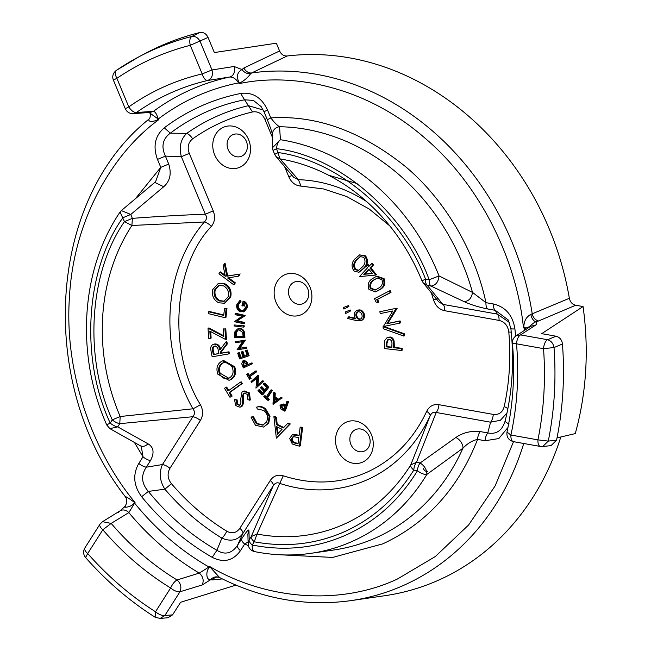 <?xml version="1.0" encoding="UTF-8"?>
<svg xmlns="http://www.w3.org/2000/svg" width="651" height="651" viewBox="0 0 651 651"><rect width="100%" height="100%" fill="white"/><g stroke="black" fill="none" stroke-linecap="round" stroke-linejoin="round"><path stroke-width="0.98" d="M107.594 424.908C106.04 425.315 106.919 424.712 110.222 423.101L112.273 419.879L120.175 416.518A192.387 165.24 -108.1 0 1 119.377 414.622A192.387 165.24 -108.1 0 1 131.901 225.482L124.439 221.649L132.373 218.362L131.901 225.482L204.357 221.967C206.79 219.696 207.099 217.108 205.309 214.203L213.235 210.916C215.473 216.816 214.846 221.983 211.347 226.434A7.991 3.621 40.5 0 0 204.357 221.967A157.127 134.952 71.9 0 0 183.859 390.177A157.127 134.952 71.9 0 0 192.891 408.804A7.991 0.911 150.8 0 0 200.41 404.653C203.291 410.236 203.275 415.517 200.37 420.497A7.991 3.345 32.5 0 0 192.875 416.721C195.007 414.142 195.007 411.497 192.891 408.804L120.175 416.518L119.776 423.655A7.991 3.345 -147.5 0 1 112.273 419.879C83.743 357.57 88.967 272.525 124.439 221.649L120.069 212.055C80.667 269.856 75.492 355.12 106.788 425.038L109.897 428.627L141.243 446.293L143.017 456.799A7.991 3.345 32.5 0 0 150.511 460.574C154.58 452.803 153.726 447.204 147.948 443.762A7.991 5.883 116.7 0 1 140.746 445.862M516.056 335.843L530.923 326.192L535.423 325.24L520.54 334.899A7.991 3.719 -79.9 0 0 516.512 343.818L512.435 343.248C512.288 340.099 513.493 337.625 516.056 335.835L520.54 334.899L547.572 339.724C551.104 340.79 553.26 343.402 554.025 347.553L543.536 348.651L516.512 343.818C519.189 375.041 517.325 405.443 510.905 435.039L506.991 432.069C506.437 437.065 508.569 440.255 513.395 441.638L513.395 441.638A7.991 3.719 -79.9 0 1 510.905 435.039L537.938 439.873L548.28 441.101L542.731 446.545L551.08 445.601L556.556 440.19A321.244 275.918 -108.1 0 0 562.456 344.005C561.87 339.789 559.714 337.185 556.003 336.209L541.713 333.654L583.06 306.556L575.704 305.246L538.605 320.967A7.991 6.42 67.1 0 1 532.233 313.88A269.262 231.268 -108.1 0 0 251.644 72.945L287.189 55.986C283.812 56.165 281.281 54.489 279.596 50.973L276.358 43.194L214.35 52.56L208.051 37.432C206.164 33.6 203.397 31.972 199.743 32.55A321.244 275.918 -108.1 0 0 159.576 46.433A321.244 275.918 -108.1 0 0 145.873 53.13L139.07 56.718A319.918 274.779 -108.1 0 0 116.472 70.308L116.277 70.422C112.957 73.148 111.988 76.379 113.388 80.114L116.879 78.307L128.784 106.91C131.274 110.686 133.813 112.558 136.393 112.533L133.243 113.616C129.541 113.681 126.888 112.045 125.293 108.717L128.784 106.91C151.252 91.107 175.721 80.106 202.192 73.921L190.279 45.318C189.303 40.899 189.791 37.953 191.752 36.472C195.243 35.984 198.026 37.603 200.085 41.347L211.99 69.95C213.211 75.256 211.787 78.755 207.718 80.472C205.35 80.398 203.511 78.218 202.192 73.921L211.99 69.95L234.075 66.483A7.991 6.412 81.1 0 1 229.713 77.021L207.718 80.472A273.363 234.791 -108.1 0 0 136.393 112.533L153.457 111.297L150.21 112.436L133.243 113.616M350.881 444.438A11.62 9.985 71.9 0 1 355.536 429.627A11.62 9.985 71.9 0 1 356.675 429.212A11.62 9.985 71.9 0 1 369.117 436.243A11.62 9.985 71.9 0 1 364.454 451.062A11.62 9.985 71.9 0 1 363.876 451.298A11.62 9.985 71.9 0 1 350.881 444.438M337.438 449.792A21.621 18.57 71.9 0 1 346.096 422.23A21.621 18.57 71.9 0 1 371.355 434.542A21.621 18.57 71.9 0 1 362.697 462.104A21.621 18.57 71.9 0 1 337.438 449.792M228.119 149.535A11.62 9.985 71.9 0 1 232.781 134.716A11.62 9.985 71.9 0 1 233.912 134.301A11.62 9.985 71.9 0 1 246.355 141.34A11.62 9.985 71.9 0 1 241.7 156.15A11.62 9.985 71.9 0 1 241.114 156.386A11.62 9.985 71.9 0 1 228.119 149.535M214.675 154.889A21.621 18.57 71.9 0 1 223.342 127.327A21.621 18.57 71.9 0 1 248.601 139.639A21.621 18.57 71.9 0 1 239.934 167.201A21.621 18.57 71.9 0 1 214.675 154.889M289.5 296.986A11.62 9.985 71.9 0 1 294.154 282.176A11.62 9.985 71.9 0 1 295.294 281.753A11.62 9.985 71.9 0 1 307.736 288.792A11.62 9.985 71.9 0 1 303.081 303.61A11.62 9.985 71.9 0 1 302.495 303.846A11.62 9.985 71.9 0 1 289.5 296.986M276.057 302.341A21.621 18.57 71.9 0 1 284.723 274.779A21.621 18.57 71.9 0 1 309.982 287.091A21.621 18.57 71.9 0 1 301.315 314.653A21.621 18.57 71.9 0 1 276.057 302.341M361.305 318.803C359.466 319.381 358.066 318.648 357.098 316.606C356.284 314.417 356.699 312.765 358.335 311.658M372.177 273.363L364.625 274.055L369.052 269.53M391.853 347.138L386.938 346.576L386.971 343.223L388.419 339.171M274.86 401.773L275.007 398.786M238.25 329.894L236.533 332.238L236.492 336.209L243.124 336.404M278.091 433.517L277.456 427.064M218.907 353.526L214.187 354.347L213.487 351.019C212.665 348.44 213.251 346.739 215.261 345.909M224.343 301.177L219.989 300.656C215.88 298.304 214.285 294.724 215.204 289.915L219.151 285.358M228.778 378.255L220.16 373.218C218.63 368.376 219.761 364.869 223.57 362.713L223.814 362.615M298.085 443.445L295.896 442.875C293.536 442.558 292.307 441.158 292.201 438.66L293.528 436.504M244.516 366.212L243.824 364.584L244.206 361.557M284.17 409.129L283.258 408.641L281.704 405.923L282.192 405.215M375.537 289.939L371.07 288.198C370.02 284.43 371.127 281.614 374.39 279.767L377.328 278.091M358.904 270.303L355.788 269.384C353.875 266.007 354.209 262.89 356.805 260.042L360.687 256.445M423.467 468.533C423.996 470.323 425.363 471.373 427.569 471.682M360.475 319.071C358.636 319.649 357.236 318.917 356.268 316.882C355.454 314.685 355.869 313.041 357.505 311.935C359.36 311.43 360.776 312.203 361.753 314.262C362.526 316.41 362.102 318.014 360.475 319.071L360.158 319.193M356.268 316.882L357.098 316.606M368.791 269.213L363.795 274.323L372.323 273.55L368.791 269.213M364.625 274.055L363.795 274.323M386.108 346.853L386.141 343.492L387.98 339.277L389.046 339.171C391.259 339.903 392.211 341.612 391.918 344.289L391.845 347.504L386.108 346.853L386.938 346.576M277.017 400.202L274.014 402.391L274.209 398.233L277.017 400.202M235.662 336.486L235.703 332.506L237.818 330.008L239.137 329.837L242.668 332.474L243.14 336.697L236.492 336.209M235.703 332.506L236.533 332.238M277.31 434.347L282.078 429.294L276.553 426.625L277.31 434.347M213.357 354.616L212.649 351.288C211.835 348.708 212.421 347.007 214.431 346.177C216.677 346.275 217.955 347.675 218.272 350.401L218.931 353.656L214.187 354.347M212.649 351.288L213.487 351.019M219.989 300.656L219.159 300.925C215.05 298.573 213.455 294.993 214.374 290.183L215.204 289.915M214.374 290.183L218.712 285.48L223.553 285.887C227.695 288.255 229.258 291.851 228.265 296.677L223.928 301.332L219.159 300.925M229.03 378.15C224.888 379.525 221.657 377.971 219.33 373.495C217.8 368.645 218.931 365.146 222.74 362.989C226.906 361.606 230.129 363.193 232.415 367.742C233.937 372.535 232.814 376.009 229.03 378.15L228.371 378.402M219.33 373.495L220.16 373.218M291.371 438.937L293.113 436.593L298.825 437.594L298.02 443.917L295.066 443.144C292.706 442.835 291.477 441.427 291.371 438.937L292.201 438.66M243.564 361.761L245.85 363.624L246.534 365.276L243.718 366.578L242.994 364.861L243.71 361.72M280.874 406.191L281.737 405.272L285.081 406.533L283.958 409.723L282.428 408.909L280.874 406.191L281.704 405.923M370.232 288.466C369.19 284.699 370.297 281.891 373.56 280.036L377.434 278.058L381.974 279.751C383.048 283.543 381.917 286.326 378.589 288.1L375.122 290.094L370.232 288.466L371.07 288.198M373.56 280.036L374.39 279.767M376.88 278.221L377.434 278.058M354.958 269.652C353.045 266.275 353.379 263.159 355.975 260.31L360.263 256.551L363.754 257.365C365.699 260.75 365.333 263.85 362.664 266.65L358.465 270.474L354.958 269.652L355.788 269.384M355.975 260.31L356.805 260.042M359.092 257.137L359.922 256.868M345.73 313.481L345.12 312.016L349.506 310.307L349.929 311.333L345.73 313.481L349.929 311.333M343.899 309.07L343.289 307.606L347.667 305.905L348.098 306.922L343.899 309.07L348.098 306.922M356.821 310.494C359.572 309.599 361.704 310.665 363.217 313.701C364.251 316.85 363.527 319.136 361.036 320.569L356.227 320.552L347.829 318.526L348.114 317.053L355.552 318.852L354.714 317.216C353.696 314.132 354.396 311.894 356.821 310.494L358.164 310.031M361.036 320.569L361.866 320.3L361.036 320.569M369.947 268.033L375.668 275.072L359.49 276.594L367.595 267.748L366.147 265.966L367.294 264.786L368.751 266.568L371.534 263.72L372.73 265.185L369.947 268.033L370.777 267.764L376.498 274.795L375.668 275.072M376.742 299.655L378.028 302.414L376.083 302.121L374.471 298.663L389.355 290.932L390.169 292.681L376.742 299.655L377.572 299.379L378.858 302.145L378.028 302.414M383.358 326.525L392.781 310.975L380.265 313.579L379.826 311.715L396.174 308.314L386.873 323.742L399.242 321.171L399.706 323.124L383.358 326.525M403.457 334.036L403.669 336.03L383.252 328.706L383.04 326.696L403.457 334.036L404.287 333.768L404.499 335.761L403.669 336.03M384.481 344.778L384.782 340.416L387.312 337.348L389.062 337.21C391.308 337.535 392.716 338.959 393.285 341.474L393.497 347.691L401.358 348.578L401.333 350.482L384.448 348.562L384.481 344.778M273.55 392.708L274.429 393.326L274.274 397.126L277.806 399.616L280.532 397.623L281.452 398.266L272.989 404.19L273.55 392.708L274.38 392.439L275.259 393.058L274.429 393.326M237.688 353.135L238.543 352.85L240.138 357.627L242.847 356.715L241.269 351.988L242.115 351.703L243.694 356.431L247.095 355.3L245.517 350.563L246.371 350.279L248.283 356.016L239.617 358.921L237.688 353.135M239.015 348.431L245.826 347.357L246.037 348.423L237.037 349.847L242.506 341.653L235.605 342.743L235.402 341.726L244.41 340.302L239.015 348.431L246.656 347.089L246.867 348.155L246.037 348.423M234.816 337.462L234.84 331.888L237.42 328.991L239.063 328.771C242.082 329.097 243.694 330.968 243.889 334.394L244.076 337.731L234.816 337.462M289.459 424.232L276.35 438.18L273.9 416.713L275.633 417.551L276.366 424.582L283.331 427.943L287.661 423.362L289.459 424.232L290.289 423.964L276.35 438.18M211.347 353.013L210.672 348.716C210.745 346.202 211.86 344.696 214.016 344.216C217.263 344.192 219.2 346.112 219.818 349.978L226.011 341.865L226.507 344.2L220.307 352.297L220.534 353.379L228.167 352.061L228.566 353.949L212.145 356.781L211.347 353.013M214.846 343.948L213.382 344.371L214.846 343.948C218.093 343.923 220.03 345.844 220.648 349.709M219.826 272.159L225.327 276.268L223.179 265.909L224.318 263.801L226.849 276.227L239.283 274.161L238.168 276.227L227.647 278.001L234.482 283.104L233.628 284.699L218.972 273.754L219.826 272.159L220.656 271.89L225.108 275.21M224.099 284.056C229.16 287.001 231.081 291.436 229.86 297.352L224.416 303.252L218.614 302.772C213.544 299.851 211.599 295.432 212.763 289.524L218.191 283.543L224.929 283.787C229.99 286.733 231.911 291.168 230.69 297.084L229.86 297.352M226.149 308.655L225.116 317.721L208.328 313.619L208.54 311.739L223.716 315.442L224.53 308.265L226.979 308.387L225.946 317.452L225.116 317.721M208.67 338.317L208.019 328.218L223.789 336.51L223.301 328.91L224.945 328.942L225.62 339.496L209.842 331.147L210.297 338.349L208.67 338.317M221.975 361.126L222.837 360.809L233.88 367.026C235.825 372.974 234.466 377.311 229.795 380.021L229.014 380.322L217.865 374.244C215.855 368.214 217.231 363.844 221.975 361.126M229.982 397.305L224.514 388.305L225.848 387.353L228.07 391.007L240.414 382.137L241.431 383.805L229.087 392.683L231.308 396.353L229.982 397.305L231.308 396.353M247.893 399.551L247.526 394.473L244.19 393.147L242.449 395.377L242.587 403.815L241.318 406.427L239.999 407.241L235.605 405.54L234.58 399.649L236.289 400.145L236.899 404.344L239.373 405.345L240.064 404.914L240.935 402.432L240.667 399.299L241.993 392.097L243.425 391.218L248.609 393.18L249.504 400.227L247.893 399.551M252.669 417.006L256.331 423.752L262.849 425.168L266.446 422.092C268.44 417.682 267.561 413.8 263.81 410.447L257.259 408.974L256.649 407.152C259.48 406.379 262.174 407.021 264.729 409.064L269.197 416.485L267.886 423.427L263.631 427.072L255.477 425.282L250.993 417.039L253.499 416.73L257.161 423.475L256.331 423.752M296.132 445.284L292.307 444.006L289.646 438.481L292.275 434.852L299.053 435.771L300.152 427.129L301.828 427.561L299.468 446.155L296.132 445.284M240.178 301.738L237.753 304.823C237.281 307.508 238.176 309.494 240.439 310.771L242.888 310.869L245.443 307.833L243.604 302.878L242.815 306.011L241.952 305.653L243.018 301.429C245.818 302.772 246.908 305.034 246.281 308.216L243.108 311.975L244.345 311.56L240.195 311.813C237.346 310.258 236.232 307.825 236.858 304.489L239.714 300.705L240.178 301.738L241.008 301.47L238.583 304.554L237.753 304.823M234.368 321.675L242.091 316.24L235.06 314.645L235.166 313.636L244.345 315.719L236.712 321.122L243.653 322.693L243.547 323.75L234.368 321.675M243.409 326.07L243.401 327.103L234.157 325.996L234.173 324.963L244.239 325.793L244.231 326.835L243.401 327.103M241.676 363.673L243.328 367.921L251.611 364.104L251.196 363.128L247.347 364.91L245.866 361.793L242.953 360.817L241.676 363.673M245.866 361.793L246.696 361.525L244.084 360.434L242.953 360.817M249.569 379.33L246.623 374.398L247.356 373.886L248.552 375.887L255.314 371.127L255.859 372.046L249.097 376.807L250.293 378.817L249.569 379.33L250.293 378.817M255.949 388.159L256.933 377.572L251.668 382.406L251.058 381.584L257.934 375.269L256.982 385.75L262.182 380.973L262.825 381.844L255.949 388.159L262.825 381.844M263.932 383.333L267.984 387.565L262.019 394.978L257.934 390.722L258.52 389.99L261.889 393.505L263.761 391.186L260.416 387.703L261.002 386.979L264.339 390.462L266.682 387.557L263.338 384.066L263.932 383.333L264.762 383.065L268.814 387.296L262.849 394.709L262.019 394.978M267.935 400.398L263.745 396.736L264.249 395.954L265.958 397.444L270.678 390.161L271.459 390.836L266.731 398.119L268.44 399.616L267.935 400.398L268.765 400.129L269.27 399.34L268.44 399.616M280.825 408.974L284.503 411.098L287.807 401.7L286.945 401.236L285.407 405.614L281.289 404.279L279.979 405.719L280.825 408.974M368.979 289.483C367.254 284.658 368.458 281.004 372.584 278.53L376.286 276.463L383.236 278.897C384.912 283.681 383.675 287.27 379.525 289.662L375.594 291.876L368.979 289.483M354.03 271.052C351.231 266.853 351.45 262.882 354.681 259.139L359.612 254.883L364.715 256.12C367.465 260.302 367.205 264.225 363.925 267.886L358.961 272.281L354.03 271.052M116.472 70.308C114.698 71.708 114.836 74.369 116.879 78.307C139.542 62.976 164.011 51.974 190.279 45.318L208.051 37.432M120.069 212.055L121.338 210.582L130.761 214.472L122.827 217.768C85.476 269.774 80 359.018 110.222 423.101A7.991 3.345 32.5 0 0 117.717 426.877L109.897 428.627M273.103 150.495L272.444 147.793L280.426 139.729C278.221 141.218 276.927 144.205 276.537 148.672L280.036 158.901L276.04 156.565L274.665 154.36L278.156 152.562C338.129 160.528 401.35 214.814 425.51 279.092A7.991 3.719 100.1 0 0 427.325 285.423L423.386 283.079L421.994 280.825C407.119 244.752 385.115 215.375 355.991 192.712L355.991 192.712A192.387 165.24 -108.1 0 0 280.036 158.901L298.402 179.692L301.055 186.113C295.546 185.714 291.493 182.654 288.881 176.917L292.063 175.371M509.09 423.907C506.372 422.751 505.086 421.685 505.225 420.701C502.255 430.547 496.436 434.624 487.77 432.931L490.577 422.198A7.991 3.719 100.1 0 0 493.263 414.402C498.926 415.045 502.588 412.392 504.24 406.444C509.464 382.316 510.986 357.529 508.805 332.075C507.926 325.687 504.663 321.797 499.032 320.406A7.991 3.719 100.1 0 0 497.218 314.075L495.297 310.332L487.786 308.989A7.991 3.719 -79.9 0 1 485.972 302.658L472.512 292.421C471.584 298.15 468.801 301.218 464.147 301.641L430.995 286.074A7.991 3.719 -79.9 0 1 429.18 279.743L439.043 275.934C438.416 281.981 435.731 285.366 430.995 286.074L427.325 285.423L442.859 304.367A7.991 3.719 -79.9 0 1 444.674 310.698C439.197 309.485 435.478 305.88 433.533 299.867L437.293 298.955M506.974 413.051L500.35 420.302L490.577 422.198L436.219 412.49C433.631 411.668 431.597 412.775 430.116 415.818C430.344 414.565 429.204 413.076 426.69 411.342C429.318 406.159 433.387 403.945 438.904 404.694A7.991 3.719 -79.9 0 1 436.219 412.49L416.469 462.3A7.991 3.719 100.1 0 0 413.784 470.103C411.448 468.053 410.431 466.319 410.74 464.92L416.469 462.3L420.131 462.959C424.647 465.945 426.885 469.762 426.861 474.424C424.102 474.644 420.969 473.423 417.454 470.754A7.991 3.719 -79.9 0 1 420.131 462.959L455.806 437.521A7.991 4.411 53.1 0 1 462.951 448.189C467.508 443.445 472.39 440.515 477.574 439.392A7.991 3.719 -79.9 0 1 480.259 431.589C471.072 430.628 462.918 432.606 455.806 437.521M257.007 534.015L254.264 541.803A7.991 3.345 -147.5 0 1 251.253 536.554L257.007 534.015L279.759 483.392C277.245 482.147 275.072 482.928 273.249 485.744A7.991 3.345 32.5 0 0 270.246 480.495C273.485 475.816 277.831 474.245 283.275 475.808L279.759 483.392A157.127 134.952 71.9 0 0 367.457 479.665A157.127 134.952 71.9 0 0 430.116 415.818L410.74 464.92A192.387 165.24 -108.1 0 1 344.167 524.193A192.387 165.24 -108.1 0 1 257.007 534.015M433.533 299.867L431.133 292.201M389.803 225.889L369.166 208.979L346.706 196.553L323.62 188.977L301.055 186.113M211.347 226.434C172.946 266.34 167.681 352.036 200.41 404.653M350.759 311.064L350.336 310.031L349.506 310.307M348.928 306.654L348.505 305.636L347.667 305.905M355.234 318.298L348.944 316.785L348.114 317.053M357.651 310.226C360.402 309.331 362.534 310.397 364.047 313.424L363.217 313.701M364.047 313.424C365.081 316.573 364.357 318.868 361.866 320.3M369.32 265.982L368.124 264.518L367.294 264.786M372.73 265.185L373.56 264.916L372.364 263.443L371.534 263.72M373.56 264.916L370.777 267.764M390.169 292.681L390.999 292.405L390.185 290.663L389.355 290.932M390.999 292.405L377.572 299.379M399.242 321.171L400.072 320.902L400.536 322.855L399.706 323.124M396.174 308.314L379.826 311.715M397.004 308.045L396.28 308.737M397.11 308.468L387.711 323.474L386.873 323.742M387.711 323.474L400.072 320.902M404.287 333.768L383.87 326.428L383.04 326.696M401.333 350.482L402.163 350.205L402.188 348.309L401.358 348.578M387.312 337.348L389.062 337.21M389.892 336.933C392.146 337.267 393.546 338.683 394.115 341.197L393.285 341.474M394.115 341.197L394.327 347.414L393.497 347.691M394.327 347.414L402.188 348.309M273.192 404.328L281.452 398.266M275.259 393.058L275.104 396.858L274.274 397.126M275.104 396.858L278.408 399.177M282.282 397.997L281.362 397.354L280.532 397.623M248.283 356.016L239.617 358.921M240.96 357.35L239.373 352.582L238.543 352.85M244.524 356.154L242.945 351.426L242.115 351.703M249.113 355.747L247.201 350.002L246.371 350.279M245.826 347.357L246.656 347.089M244.41 340.302L235.402 341.726M245.24 340.034L244.459 340.53M245.289 340.261L239.845 348.163M243.889 334.394L244.719 334.126L244.906 337.462L244.076 337.731M237.42 328.991L239.063 328.771M239.893 328.503C242.913 328.828 244.524 330.7 244.719 334.126M275.633 417.551L276.463 417.283L274.73 416.445L273.9 416.713M276.463 417.283L277.196 424.314L276.366 424.582M277.196 424.314L283.763 427.479M290.289 423.964L288.491 423.093L287.661 423.362M228.566 353.949L229.396 353.68L228.997 351.792L228.167 352.061M226.507 344.2L227.337 343.931L226.841 341.596L226.011 341.865M227.337 343.931L221.137 352.028L220.307 352.297M221.137 352.028L221.364 353.111L220.534 353.379M221.364 353.111L228.997 351.792M233.628 284.699L234.458 284.43L235.312 282.835L234.482 283.104M226.849 276.227L227.679 275.959L225.148 263.525L224.318 263.801M227.679 275.959L239.283 274.161M240.113 273.884L238.998 275.959L238.168 276.227M228.623 277.839L235.312 282.835M218.191 283.543L224.929 283.787M230.69 297.084L224.416 303.252M223.765 314.978L209.37 311.471L208.54 311.739M226.979 308.387L224.53 308.265M210.712 331.611L211.127 338.072L210.297 338.349M223.741 335.778L208.849 327.941L208.019 328.218M224.945 328.942L223.301 328.91M225.775 328.674L226.45 339.228L225.62 339.496M229.795 380.021L229.014 380.322M222.837 360.809L223.667 360.532L234.71 366.749L233.88 367.026M234.71 366.749C236.655 372.706 235.296 377.035 230.625 379.753M229.087 392.683L229.917 392.407L232.147 396.077M228.761 390.51L226.678 387.076L225.848 387.353M241.431 383.805L242.262 383.537L241.244 381.86L240.414 382.137M242.262 383.537L229.917 392.407M248.609 393.18L249.439 392.911L250.334 399.958L249.504 400.227M244.621 393.049L243.279 393.7M244.109 393.424L243.279 395.1L242.449 395.377M243.279 395.1L243.417 403.547L242.587 403.815M243.417 403.547L242.148 406.151L241.318 406.427M242.148 406.151L239.999 407.241M236.289 400.145L237.119 399.877L234.58 399.649M237.119 399.877L237.729 404.076L236.899 404.344M237.729 404.076L239.755 405.158M243.425 391.218L244.255 390.95L249.439 392.911M253.499 416.73L250.993 417.039M257.161 423.475L263.256 425.013M264.729 409.064L265.559 408.795C263.004 406.745 260.31 406.11 257.479 406.883L256.649 407.152M265.559 408.795L270.027 416.209L269.197 416.485M270.027 416.209L268.725 423.158L267.886 423.427M268.725 423.158L263.631 427.072M301.828 427.561L302.658 427.292L300.298 445.886L299.468 446.155M292.275 434.852L293.568 434.656M294.398 434.388L299.118 435.299M302.658 427.292L300.152 427.129M241.008 301.47L240.544 300.436L239.714 300.705M238.583 304.554C238.111 307.239 239.007 309.225 241.269 310.503L240.439 310.771M241.269 310.503L243.271 310.714M244.247 303.358L243.645 305.742L242.815 306.011M246.281 308.216L247.12 307.939C247.738 304.758 246.648 302.495 243.848 301.153L243.018 301.429M247.12 307.939L244.345 311.56M243.653 322.693L244.483 322.424L244.377 323.482L243.547 323.75M244.345 315.719L245.175 315.442L235.996 313.367L235.166 313.636M245.175 315.442L244.328 315.947M245.158 315.67L236.712 321.122M237.542 320.853L244.483 322.424M244.239 325.793L234.173 324.963M251.611 364.104L243.328 367.921M246.696 361.525L248.137 364.544M252.442 363.828L252.027 362.859L251.196 363.128M249.097 376.807L249.927 376.538L251.123 378.548M249.252 375.399L248.186 373.617L247.356 373.886M255.859 372.046L256.689 371.778L256.144 370.858L255.314 371.127M256.689 371.778L249.927 376.538M262.182 380.973L263.012 380.705L263.655 381.567M256.876 378.117L251.668 382.406M258.073 375.456L258.903 375.179L257.934 375.269M258.903 375.179L257.869 384.936M267.984 387.565L268.814 387.296M262.394 392.887L259.35 389.713L258.52 389.99M264.835 389.843L261.832 386.702L261.002 386.979M266.731 398.119L267.561 397.851L269.27 399.34M266.365 396.809L265.079 395.686L264.249 395.954M271.459 390.836L272.289 390.567L271.508 389.892L270.678 390.161M272.289 390.567L267.561 397.851M287.807 401.7L288.637 401.423L285.333 410.83L284.503 411.098M281.289 404.279L282.534 404.263M283.364 403.994L285.618 405.012L284.788 405.28M288.637 401.423L286.945 401.236M383.236 278.897L384.066 278.62C385.742 283.413 384.505 287.001 380.355 289.394L379.525 289.662M380.355 289.394L375.594 291.876M376.286 276.463L377.116 276.195L384.066 278.62M364.715 256.12L365.545 255.851C368.295 260.026 368.035 263.948 364.755 267.618L363.925 267.886M364.755 267.618L358.961 272.281M359.612 254.883L365.545 255.851M311.113 553.293L333.808 549.997A215.221 184.851 -108.1 0 0 376.197 537.661A215.221 184.851 -108.1 0 0 462.951 448.189L426.861 474.424A211.274 181.466 -108.1 0 1 352.728 541.184A211.274 181.466 -108.1 0 1 311.113 553.293L311.113 553.293C292.405 555.995 273.534 555.425 254.517 551.592C250.993 550.697 248.885 548.459 248.186 544.871L249.203 539.785A7.991 3.345 32.5 0 0 252.206 545.025C252.059 549.338 253.036 551.535 255.143 551.609M219.59 577.551A7.991 7.373 -65.6 0 0 219.395 577.461L217.149 577.014A7.991 6.844 -95.7 0 0 212.519 579.903L210.664 579.675C206.334 580.627 205.415 571.545 209.378 567.338A7.991 3.345 -147.5 0 1 208.979 567.013L199.255 573.092C203.071 576.428 204.072 580.383 202.249 584.948L179.961 591.775L164.833 615.553A7.991 3.345 -147.5 0 1 155.508 611.761C130.615 595.95 108.009 576.542 87.698 553.529L85.598 557.549C106.398 581.123 129.573 601.019 155.125 617.238L155.508 611.761L170.635 587.983C172.458 584.045 174.598 581.376 177.056 579.976C180.807 583.329 181.775 587.259 179.961 591.775A7.991 3.345 -147.5 0 1 170.635 587.983C145.482 572.571 122.884 553.163 102.825 529.759L87.698 553.529A7.991 3.345 -147.5 0 1 84.85 547.971L84.85 547.971C82.978 551.332 83.23 554.522 85.598 557.549M556.003 336.209L547.572 339.724A7.991 3.719 100.1 0 0 543.536 348.651C545.766 379.785 543.902 410.195 537.938 439.873A7.991 3.719 100.1 0 0 540.428 446.472L542.731 446.545M556.556 440.19L548.28 441.101A319.918 274.779 -108.1 0 0 554.025 347.553L562.456 344.005M199.743 32.55L191.752 36.472A319.918 274.779 -108.1 0 0 152.725 50.054A319.918 274.779 -108.1 0 0 139.07 56.718L116.277 70.422M102.516 521.679L99.969 524.193A7.991 3.345 32.5 0 0 102.825 529.759L111.166 523.404A273.363 234.791 -108.1 0 0 177.056 579.976L199.255 573.092A270.116 232 71.9 0 1 128.825 512.614L111.166 523.404L102.516 521.687L120.101 510.815A7.991 6.665 58.3 0 1 128.825 512.614L134.619 503.158A7.991 3.345 -147.5 0 1 134.244 502.824A7.991 4.297 90.4 0 0 134.187 502.157L135.042 502.491L134.619 503.158C156.118 529.613 180.905 550.901 208.979 567.013L209.402 566.346L219.623 577.567C262.483 599.115 306.287 606.797 351.019 600.613A269.262 231.268 -108.1 0 0 404.051 585.184A269.262 231.268 -108.1 0 0 523.73 443.486M276.04 156.565L293.674 177.332L298.402 179.692A157.127 134.952 71.9 0 1 366.822 201.688M422.043 280.841L425.51 279.092L429.18 279.743C404.93 212.975 338.593 156.004 276.537 148.672L273.054 150.479L272.444 147.793L272.419 134.057A7.991 7.796 3 0 1 279.548 126.725C277.163 125.35 274.25 122.412 270.816 117.912L267.333 119.711L264.021 111.752L267.504 109.954L270.816 117.912C316.622 114.983 361.671 131.331 405.947 166.965C447.506 202.176 475.694 254.427 485.972 302.658L493.491 304.001A7.991 3.719 100.1 0 0 495.297 310.332L508.252 319.975L510.864 328.56C514.347 360.28 512.467 391.007 505.217 420.733L505.225 420.701M423.386 283.079L438.741 301.828L442.859 304.367L497.218 314.075L509.359 322.383M147.948 443.762L117.717 426.877L119.776 423.655L192.875 416.721L162.465 464.537A7.991 3.345 -147.5 0 1 169.96 468.313C167.079 473.513 167.576 478.64 171.449 483.709L164.849 489.17L148.355 491.415C141.47 483.522 140.787 475.442 146.312 467.19L162.465 464.537C158.901 472.675 159.698 480.886 164.849 489.17A236.663 203.275 71.9 0 0 221.869 538.133C230.69 541.876 237.672 540.346 242.839 533.551L237.444 545.448C231.764 553.586 224.92 555.197 216.913 550.282L221.869 538.133A7.991 2.889 -58.6 0 0 226.727 531.175C232.016 533.999 236.386 533.047 239.837 528.311A7.991 3.345 -147.5 0 1 242.839 533.551L273.249 485.744L251.253 536.554L249.203 539.785L248.951 530.492C248.804 528.848 246.371 531.631 241.651 538.833A7.991 3.345 32.5 0 0 244.654 544.073L247.885 542.006M266.829 118.515L264.933 119.393C262.158 113.551 257.999 111.077 252.466 111.964L244.573 99.79L253.402 100.425L261.108 106.593L264.021 111.752M252.466 111.964C230.885 117.009 210.94 125.977 192.623 138.858C188.212 142.423 187.106 147.272 189.295 153.392L181.36 156.679L165.403 156.118C160.984 146.548 162.636 138.891 170.35 133.146L186.691 133.431C180.677 139.176 178.903 146.923 181.36 156.679L205.309 214.203C182.451 215.042 158.136 216.425 132.373 218.362L130.761 214.472L163.726 186.715C170.057 181.124 171.718 173.581 168.715 164.076L160.781 167.364L155.654 181.596L154.767 182.435L163.726 186.715M160.13 618.45L168.015 617.734L172.605 614.845L164.833 615.553L160.13 618.45L155.125 617.238M148.721 112.249L158.201 119.043C156.915 114.373 155.337 111.785 153.457 111.297A270.116 232 71.9 0 1 229.713 77.021C232.968 76.883 235.963 78.828 238.705 82.864L239.129 82.669C236.191 76.696 237.143 72.31 241.985 69.535C244.304 72.587 247.185 73.994 250.602 73.75L251.644 72.945A7.991 6.494 64.5 0 1 243.946 67.948L279.596 50.973M234.075 66.483L241.985 69.535L243.946 67.948M538.605 320.967L535.814 321.838C531.354 323.514 528.767 329.341 524.267 327.518A7.991 3.719 100.1 0 0 524.226 328.039L526.423 329.121M524.486 330.374L524.226 328.039L523.469 327.909L523.843 327.022C523.965 321.049 526.301 316.834 530.85 314.384A7.991 5.053 -103.2 0 0 535.814 321.838C537.165 323.01 537.034 324.141 535.423 325.24M530.85 314.384L569.356 298.288A275.153 236.329 -108.1 0 0 287.189 55.986M250.602 73.75C247.779 77.681 244.133 80.765 239.658 83.002L239.039 83.662L238.705 82.864C209.28 88.699 182.443 100.759 158.201 119.043L158.535 119.849L157.656 119.857C152.261 122.054 149.217 121.973 148.526 119.629A7.991 6.901 -148.5 0 0 149.779 118.173L148.892 119.182C47.702 199.89 36.684 382.983 125.236 496.591C127.466 499.87 127.27 503.247 124.658 506.722L120.101 510.815A7.991 6.665 58.3 0 0 118.197 512.768M148.526 119.629L149.177 119.003M192.623 138.858A7.991 3.955 54.8 0 0 186.691 133.431A236.663 203.275 71.9 0 1 248.422 105.682L263.232 110.035M280.426 139.729L279.548 126.725A215.221 184.851 -108.1 0 1 472.512 292.421L439.043 275.934A211.274 181.466 -108.1 0 0 280.426 139.729M508.805 332.075A7.991 1.074 175 0 1 511.238 332.156M504.24 406.444L507.878 408.576M248.186 544.871L247.868 534.048L248.951 530.492M172.605 614.845L180.604 602.273L235.922 585.127M583.06 306.556A289.386 248.552 -108.1 0 1 575.264 433.607L557.02 437.879M575.704 305.246C572.327 304.416 570.211 302.097 569.356 298.288M523.843 327.022A7.991 3.32 -136.9 0 1 524.267 327.518L523.469 327.909C517.114 263.598 482.757 186.845 424.525 137.752C367.042 87.478 293.813 71.846 239.039 83.662L239.129 82.669A7.991 2.563 -155.7 0 1 239.658 83.002M125.383 496.623C126.221 496.664 129.158 498.503 134.187 502.157M157.656 119.857A7.991 3.743 -68.9 0 0 157.794 119.231L158.535 119.849C112.737 153.237 73.555 219.395 69.437 297.352C63.993 375.066 94.297 453.641 135.042 502.491L134.244 502.824C131.38 507.951 121.452 507.756 125.285 506.356M202.249 584.948L210.664 579.675A7.991 7.373 -65.6 0 1 219.395 577.461L219.623 577.567M560.804 436.992A275.153 236.329 71.9 0 1 384.896 595.698L351.019 600.613M248.308 545.554L244.654 544.073L240.447 550.689C233.091 560.869 223.675 563.091 212.218 557.337L216.913 550.282A244.092 209.646 71.9 0 1 148.355 491.415L141.625 496.721C133.528 485.646 132.592 474.546 138.809 463.414L143.017 456.799L134.578 442.688M240.447 550.689A7.991 3.345 -147.5 0 1 237.444 545.448L241.651 538.833M150.511 460.574L146.312 467.19A7.991 3.345 -147.5 0 1 138.809 463.414M136.694 197.115L160.781 167.364L157.469 159.405L165.403 156.118L168.715 164.076M157.469 159.405C152.749 146.288 155.011 135.758 164.272 127.824L170.35 133.146A244.092 209.646 71.9 0 1 244.573 99.79L240.699 93.467C252.629 91.913 261.564 97.406 267.504 109.954M493.491 304.001C505.575 306.938 512.719 315.247 514.917 328.942C512.125 329.032 510.783 328.877 510.889 328.47M480.259 431.589L487.77 432.931A7.991 3.719 100.1 0 0 485.093 440.735L477.574 439.392C458.345 488.494 426.755 523.314 382.812 543.854L332.612 557.427L279.133 554.733M507.943 427.528L498.78 438.571L485.093 440.735M209.939 567.2A7.991 0.635 163.8 0 0 209.378 567.338L209.402 566.346C267.187 600.515 341.352 605.471 397.444 578.999L435.316 556.54L468.606 524.991L495.142 485.89L513.525 441.663M386.141 343.492L386.971 343.223M235.621 335.745L236.451 335.468M295.066 443.144L295.896 442.875M242.994 364.861L243.824 364.584M282.428 408.909L283.258 408.641M357.122 183.566L328.576 175.233M274.722 154.385L273.054 150.479M417.454 470.754L413.784 470.103C396.199 498.105 373.169 518.611 344.704 531.607C316.093 544.26 285.944 547.662 254.264 541.803L252.206 545.025C285.089 551.47 316.394 548.134 346.112 535C375.676 521.484 399.454 500.074 417.454 470.754M283.275 475.808C312.325 485.093 340.213 483.905 366.92 472.252C393.383 460.005 413.304 439.71 426.69 411.342M394.343 346.063L393.513 346.332M243.295 399.584L242.465 399.852M298.695 435.185L297.865 435.462M247.885 363.942L247.055 364.21M169.96 468.313L200.37 420.497M171.449 483.709C187.805 502.784 206.229 518.611 226.727 531.175M270.246 480.495L239.837 528.311M493.263 414.402L438.904 404.694M444.674 310.698L499.032 320.406M264.933 119.393L272.305 137.092M284.463 166.306L288.881 176.917M213.235 210.916L189.295 153.392M464.147 301.641C470.779 304.701 478.656 307.15 487.786 308.989M222.316 578.918L212.519 579.903M212.218 557.337C185.6 541.998 162.066 521.793 141.625 496.721M164.272 127.824C187.309 110.515 212.787 99.066 240.699 93.467M514.917 328.942L515.625 336.136M513.395 441.638L540.428 446.472M113.388 80.114L125.293 108.717M99.969 524.193L84.85 547.971M506.991 432.069C513.232 403.278 515.047 373.674 512.435 343.248M121.338 210.582L154.767 182.435M149.779 118.173C150.674 115.154 150.519 113.315 149.307 112.664M272.419 134.057L272.427 134.667C272.175 132.633 270.474 127.645 267.333 119.711"/></g></svg>
